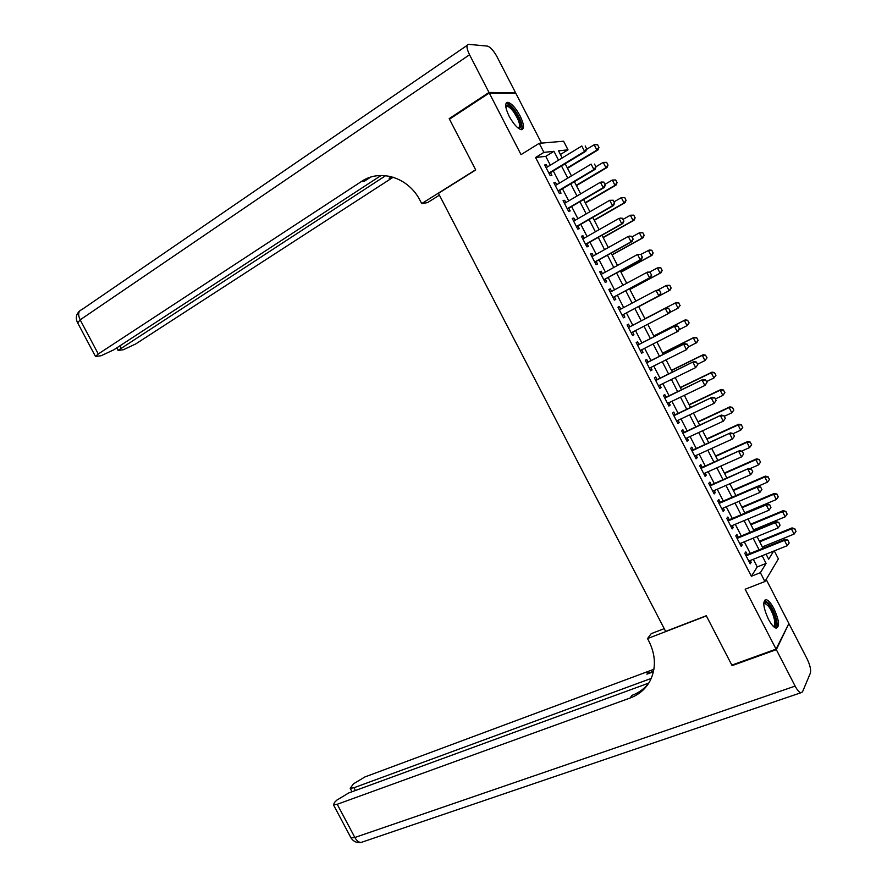 <?xml version="1.0" encoding="UTF-8"?>
<svg xmlns="http://www.w3.org/2000/svg" width="887" height="887" viewBox="0 0 887 887"><rect width="100%" height="100%" fill="white"/><g stroke="black" fill="none" stroke-linecap="round" stroke-linejoin="round"><path stroke-width="1.33" d="M773.985 608.726C771.224 603.515 768.674 600.499 766.346 599.69C762.41 600.665 763.086 607.129 768.353 619.071C771.125 624.282 773.664 627.286 775.97 628.107C779.917 627.054 779.252 620.59 773.985 608.726M520.059 115.82C515.702 107.904 511.633 103.402 507.852 102.304C504.603 102.837 505.025 107.46 509.116 116.164C513.495 124.091 517.564 128.593 521.29 129.668C524.572 129.114 524.162 124.502 520.059 115.82M774.284 550.871L778.398 558.865L764.927 581.528L760.381 572.692L766.08 563.411L762.133 555.739M541.502 143.129L515.835 93.279L489.269 93.002L449.465 119.18L475.731 169.949L438.444 193.322L665.638 631.4L706.296 615.744L731.83 665.106L776.058 649.129L788.887 623.539L766.18 579.422M550.328 165.17L545.771 156.345L535.582 157.498L543.908 152.376L539.241 143.317L563.589 141.21L568.024 149.825L558.533 150.834L562.192 157.953M560.407 154.482L568.024 149.825M747.209 554.619L745.801 551.88L744.792 553.366L750.191 563.844L751.178 562.314L750.247 560.506M738.239 537.2L736.831 534.462L735.789 535.903L741.199 546.381L742.208 544.917L741.244 543.044M729.258 519.76L727.85 517.032L726.786 518.407L732.196 528.907L733.239 527.499L732.241 525.559M720.266 502.308L718.869 499.592L717.771 500.911L723.182 511.411L724.258 510.058L723.227 508.063M711.263 484.834L709.866 482.129L708.746 483.382L714.157 493.904L715.266 492.607L714.212 490.544M702.249 467.349L700.863 464.644L699.71 465.852L705.132 476.374L706.263 475.133L705.176 473.015M693.235 449.842L691.849 447.137L690.663 448.29L696.084 458.823L697.26 457.648L696.14 455.463M684.21 432.313L682.824 429.63L681.604 430.716L687.037 441.26L688.234 440.14L687.081 437.901M675.173 414.772L673.787 412.089L672.546 413.12L677.978 423.687L679.209 422.611L678.023 420.316M666.126 397.21L664.751 394.538L663.476 395.513L668.92 406.08L670.173 405.071L668.964 402.709M657.067 379.636L655.704 376.964L654.384 377.884L659.839 388.462L661.125 387.508L659.884 385.091M648.009 362.04L646.634 359.379L645.304 360.244L650.759 370.833L652.078 369.934L650.792 367.451M638.939 344.433L637.565 341.772L636.201 342.582L641.656 353.181L643.008 352.339L641.7 349.8M629.859 326.804L628.495 324.154L627.087 324.897L632.553 335.508L633.939 334.732L632.597 332.126M620.745 309.119L619.403 306.514L617.973 307.201L623.45 317.823L624.858 317.102L623.494 314.453M611.62 291.402L610.311 288.852L608.848 289.484L614.325 300.116L615.766 299.451L614.392 296.79M602.484 273.673L601.198 271.178L599.712 271.755L605.189 282.388L606.664 281.789L605.289 279.117M593.348 255.922L592.084 253.482L590.565 253.992L596.053 264.648L597.561 264.104L596.175 261.421M584.189 238.148L582.97 235.776L581.406 236.23L586.906 246.896L588.436 246.398L587.05 243.703M575.031 220.364L573.834 218.047L572.248 218.435L577.747 229.112L579.311 228.68L577.914 225.974M565.862 202.558L564.686 200.296L563.068 200.628L568.578 211.317L570.175 210.951L568.778 208.223M556.681 184.74L555.539 182.534L553.887 182.811L559.398 193.51L561.027 193.189L559.619 190.461M535.582 157.498L751.367 576.24L757.232 566.926L753.296 559.276M750.258 553.388L744.293 541.802M741.277 535.948L735.279 524.295M732.285 518.485L726.253 506.776M723.282 501.011L717.228 489.236M714.279 483.515L708.181 471.684M705.254 466.008L699.133 454.111M696.228 448.478L690.075 436.526M687.192 430.927L681.005 418.908M678.145 413.364L671.925 401.29M669.097 395.779L662.844 383.65M660.028 378.184L653.741 365.987M650.958 360.565L644.638 348.303M641.878 342.936L635.524 330.607M632.786 325.285L626.41 312.911M623.661 307.578L617.308 295.227M614.525 289.838L608.194 277.531M605.389 272.087L599.069 259.813M596.23 254.314L589.933 242.073M587.072 236.519L580.785 224.322M577.892 218.712L571.638 206.549M568.711 200.883L562.469 188.765M559.52 183.032L553.3 170.958M547.49 166.9L546.381 164.749L544.696 164.971L550.217 175.67L551.88 175.415L550.461 172.677M764.927 581.528L745.169 589.223L776.058 649.129M751.367 576.24L760.381 572.692M489.269 93.002L521.046 154.626L539.241 143.317M766.08 554.164L768.674 559.209L773.641 551.137M565.185 163.762L571.439 175.914M574.399 181.669L580.663 193.854M583.602 199.553L589.888 211.771M592.793 217.415L599.102 229.678M601.985 235.266L608.305 247.562M611.154 253.094L617.507 265.435M620.323 270.912L626.688 283.286M629.482 288.707L635.868 301.114M638.629 306.481L645.026 318.921M647.776 324.276L654.151 336.661M656.934 342.06L663.276 354.39M666.082 359.834L672.39 372.108M675.218 377.596L681.493 389.792M684.343 395.336L690.596 407.477M693.468 413.054L699.677 425.128M702.571 430.749L708.757 442.768M711.673 448.434L717.827 460.386M720.765 466.096L726.885 477.993M729.846 483.748L735.933 495.578M738.915 501.377L744.969 513.152M747.974 518.995L754.005 530.703M757.032 536.591L763.031 548.233M558.533 160.181L553.965 151.311L543.908 152.376M759.095 549.818L753.107 538.187M750.08 532.322L744.06 520.625M741.055 514.793L735.013 503.04M732.03 497.252L725.954 485.444M722.994 479.701L716.884 467.826M713.946 462.127L707.804 450.186M704.888 444.531L698.712 432.534M695.829 426.913L689.62 414.861M686.76 409.284L680.517 397.165M677.668 391.644L671.404 379.459M668.576 373.981L662.279 361.73M659.473 356.297L653.142 343.99M650.371 338.601L644.006 326.228M641.246 320.883L634.859 308.465M632.098 303.11L625.723 290.714M622.94 285.304L616.576 272.952M613.771 267.486L607.429 255.168M604.579 249.646L598.259 237.372M595.388 231.784L589.09 219.544M586.196 213.911L579.91 201.715M576.982 196.016L570.718 183.853M567.758 178.11L561.515 165.98M545.771 156.345L553.965 151.311M757.232 566.926L766.08 563.411M545.017 165.581L546.381 164.749M554.164 183.354L555.539 182.534M563.312 201.105L564.686 200.296M572.459 218.845L573.834 218.047M581.584 236.563L582.97 235.776M590.698 254.259L592.084 253.482M599.812 271.943L601.198 271.178M608.914 289.605L610.311 288.852M618.006 307.257L619.403 306.514M632.531 335.452L633.939 334.732M641.6 353.059L643.008 352.339M650.659 370.644L652.078 369.934M659.706 388.207L661.125 387.508M668.743 405.758L670.173 405.071M677.779 423.287L679.209 422.611M686.804 440.795L688.234 440.14M695.818 458.291L697.26 457.648M704.821 475.776L706.263 475.133M713.813 493.239L715.266 492.607M722.805 510.679L724.258 510.058M731.775 528.109L733.239 527.499M740.745 545.516L742.208 544.917M749.703 562.901L751.178 562.314M586.595 148.694L585.198 145.978L586.595 148.694L584.611 151.444L585.742 151.322L549.097 173.497M546.126 167.732L581.817 146.011L584.611 151.444L548.876 173.076M585.742 151.322L586.784 148.672M567.514 168.286L597.96 149.947L596.884 150.069L594.168 144.769L586.495 149.415M597.461 144.736L594.168 144.769L597.65 144.714L598.825 147.386L597.65 144.714M567.314 167.898L596.884 150.069L598.825 147.386M599.002 147.364L597.96 149.947M505.712 106.362C506.976 103.657 509.87 105.132 514.416 110.797C521.146 121.297 522.62 127.229 518.84 128.593M518.385 128.271C520.88 125.965 519.272 120.455 513.54 111.74C511.023 108.447 508.883 106.662 507.142 106.362L505.79 106.939M521.656 129.69C522.975 125.377 520.614 118.78 514.571 109.91C511.433 105.819 508.783 103.579 506.621 103.214L506.056 103.225M763.762 603.049C764.738 601.319 766.468 601.907 768.951 604.812C775.171 611.986 778.908 629.205 773.597 626.599M773.176 626.178C777.123 626.677 773.442 611.952 768.142 605.843L765.049 603.36L763.751 603.626M776.203 628.151C779.241 625.734 774.528 610.045 768.829 603.404L764.527 600.233M450.33 118.603L449.188 118.647L475.643 169.772L421.691 203.6L420.172 200.673C408.63 177.356 380.157 168.475 361.231 181.624L98.28 353.98L95.486 356.463L101.051 355.765L113.747 349.844L381.122 175.46M439.409 195.173L427.49 202.635L421.691 203.6M361.231 181.624L364.357 181.247L370.578 177.178M488.992 92.459L515.569 92.758L497.064 56.835C493.593 50.559 490.378 46.989 487.418 46.102L468.624 44.35C466.141 44.749 466.451 48.22 469.545 54.75L488.992 92.459L449.188 118.647M515.569 92.758L514.793 93.268M385.657 175.648L118.082 350.409L123.337 349.744L135.667 343.979L393.196 177.2M391.688 176.768L389.149 178.276L391.533 176.735M776.336 649.65L732.097 665.616L706.385 615.911L647.543 638.573L649.018 641.423C655.781 655.271 656.147 668.354 650.149 680.684C645.703 688.922 639.017 694.709 630.092 698.036L337.226 804.276L354.855 837.483L795.129 686.106L776.336 649.65L788.521 624.271M732.097 665.616L732.529 664.851M647.543 638.573L651.213 633.662L664.208 628.639M651.224 678.422L353.991 787.734L350.221 788.355L353.381 783.897L364.901 776.957L653.907 669.275M653.608 670.894L646.9 674.164L653.42 671.747M795.129 686.106C797.169 689.953 799.043 692.182 800.75 692.802L802.491 691.871L810.374 673.122C811.173 669.885 810.064 665.117 807.059 658.819L789.153 624.038M648.763 683.09L348.68 792.978L336.827 800.129L334.554 802.358L333.479 804.864L337.226 804.276M648.741 683.123C644.405 688.767 638.817 692.847 631.965 695.375L630.092 698.036M595.909 166.811L594.512 164.095L595.909 166.811L593.924 169.561L595.033 169.395L558.245 191.27M555.306 185.56L591.13 164.128L593.924 169.561L558.056 190.905M595.033 169.395L596.086 166.778M605.2 184.906L603.814 182.19L605.2 184.906L603.215 187.656L604.302 187.445L567.392 209.033M564.487 203.367L600.432 182.234L603.215 187.656L567.236 208.711M603.814 182.19L601.519 182.023L603.992 182.157M604.302 187.445L605.389 184.873M614.491 202.979L613.094 200.274L614.491 202.979L612.507 205.729L613.571 205.474L576.539 226.762M573.645 221.162L609.724 200.307L612.507 205.729L576.395 226.495M613.094 200.274L609.724 200.307L613.272 200.229M613.571 205.474L614.669 202.946M623.772 221.04L622.375 218.335L623.772 221.04L621.787 223.79L622.829 223.491L585.664 244.49M582.803 238.936L619.004 218.379L621.787 223.79L585.553 244.269M622.375 218.335L620.046 218.091L622.552 218.291M622.829 223.491L623.938 220.996M576.45 185.649L606.996 167.543L605.943 167.698L603.227 162.41L596.042 166.689M606.52 162.376L603.227 162.41L606.697 162.354L607.883 165.026L606.697 162.354M576.273 185.305L605.943 167.698L607.883 165.026M608.05 164.993L606.996 167.543M585.376 202.99L616.021 185.117L614.99 185.328L612.285 180.039L605.078 184.263M615.567 180.006L612.285 180.039L615.744 179.972L616.931 182.644L615.744 179.972M585.22 202.691L614.99 185.328L616.931 182.644M617.097 182.611L616.021 185.117M594.29 220.32L625.036 202.679L624.038 202.923L621.321 197.646L614.092 201.815M624.614 197.613L621.321 197.646L624.781 197.568L625.967 200.251L624.781 197.568M594.157 220.065L624.038 202.923L625.967 200.251M626.133 200.207L625.036 202.679M603.193 237.627L634.05 220.231L633.063 220.519L630.358 215.242L623.095 219.355M633.64 215.197L630.358 215.242L633.806 215.153L634.992 217.836L633.806 215.153M603.082 237.417L633.063 220.519L634.992 217.836M635.159 217.792L634.05 220.231M633.041 239.08L631.644 236.374L633.041 239.08L631.056 241.829L632.076 241.486L594.789 262.186M591.951 256.698L628.273 236.419L631.056 241.829L594.7 262.02M631.644 236.374L629.304 236.086L631.821 236.319M632.076 241.486L633.207 239.024M612.085 254.913L643.053 237.749L642.088 238.082L639.383 232.815L632.098 236.873M642.665 232.771L639.383 232.815L642.82 232.716L644.173 235.354L642.82 232.716M612.008 254.757L642.088 238.082L644.017 235.41M644.173 235.354L643.053 237.749M642.299 257.108L640.913 254.403L642.299 257.108L640.314 259.847L641.312 259.459L603.892 279.871M601.098 274.438L637.542 254.447L640.314 259.847L603.836 279.76M640.913 254.403L637.542 254.447L641.079 254.336L649.339 250.012L651.834 250.267L653.02 252.961L651.834 250.267M641.312 259.459L642.465 257.042M620.978 272.187L652.045 255.268L651.102 255.633L648.397 250.367L651.679 250.322M620.922 272.076L651.102 255.633L653.02 252.961M653.187 252.895L652.045 255.268M651.546 275.114L650.16 272.409L651.546 275.114L649.572 277.853L650.537 277.42L612.995 297.544M610.223 292.156L646.789 272.453L649.572 277.853L612.961 297.467M650.16 272.409L646.789 272.453L647.776 272.032L650.326 272.342M650.537 277.42L651.712 275.037M629.859 289.439L661.026 272.752L660.105 273.163L657.4 267.907L649.373 272.231M660.682 267.863L657.4 267.907L660.826 267.796L662.179 270.424L660.826 267.796M629.825 289.384L660.105 273.163L662.024 270.491M662.179 270.424L661.026 272.752M660.782 293.098L658.808 295.837L659.762 295.36L622.086 315.184L658.808 295.837L656.036 290.448L659.562 290.315L660.782 293.098L659.562 290.315M619.348 309.862L656.036 290.448L659.396 290.393M659.762 295.36L660.948 293.02M638.729 306.68L669.995 290.237L669.097 290.681L666.392 285.426L657.633 290.071M669.674 285.381L666.392 285.426L669.818 285.315L671.015 288.009L669.818 285.315M638.718 306.669L669.097 290.681L671.015 288.009M671.171 287.931L669.995 290.237M670.173 310.971L668.632 308.366L670.173 310.971L668.964 313.288L631.189 332.847M666.204 307.911L628.451 327.536L666.204 307.911L668.787 308.288M670.018 311.06L668.044 313.798L665.272 308.421L668.632 308.366M680.152 305.427L678.078 308.177L675.384 302.933L644.938 318.755L676.271 302.456L675.384 302.933L678.655 302.888L680.007 305.505L678.655 302.888M669.241 312.745L678.078 308.177L680.007 305.505M678.799 302.811L676.271 302.456M679.387 328.922L678.012 326.228L679.387 328.922L678.167 331.195L640.292 350.509M637.553 345.22L675.406 325.817L678.012 326.228M637.52 345.154L675.406 325.817M679.242 329.01L677.258 331.749L674.497 326.372L677.856 326.316M689.121 322.901L687.636 320.373L689.121 322.901L687.059 325.662L684.365 320.418L653.819 336.018M687.636 320.373L684.365 320.418L685.23 319.897L653.786 335.951M678.91 329.798L687.059 325.662L688.977 322.99M687.78 320.285L685.23 319.897M698.08 340.364L696.738 337.747L698.08 340.364L696.86 342.548L688.589 346.828L687.214 344.156L688.6 346.839L686.471 349.678L649.373 368.16M646.656 362.872L684.598 343.712L687.214 344.156M646.59 362.75L684.598 343.712M688.445 346.939L686.471 349.678L683.711 344.3L687.07 344.256M697.947 340.453L696.018 343.125L693.335 337.892L662.7 353.259M696.605 337.836L693.335 337.892L694.177 337.326L662.633 353.148M696.738 337.747L694.177 337.326M697.792 364.745L696.417 362.062L697.792 364.745L695.674 367.595L658.464 385.79M655.737 380.501L693.778 361.586L696.417 362.062M655.648 380.335L693.778 361.586M697.648 364.856L695.674 367.595L692.924 362.218L696.273 362.162M707.039 357.805L705.564 355.288L707.039 357.805L704.977 360.577L702.293 355.343L671.559 370.478M705.564 355.288L702.293 355.343L703.114 354.745L671.481 370.322M697.526 364.224L704.977 360.577L706.906 357.904M705.697 355.188L703.114 354.745M706.983 382.63L705.608 379.946L706.983 382.63L704.877 385.479L667.534 403.397M664.806 398.119L702.959 379.436L705.608 379.946M664.696 397.897L702.959 379.436M706.85 382.74L704.877 385.479L702.116 380.113L705.464 380.057M715.986 375.223L714.512 372.717L715.986 375.223L713.935 378.006L711.252 372.773L680.418 387.686M714.512 372.717L711.252 372.773L712.05 372.13L680.307 387.486M706.451 381.598L713.935 378.006L715.853 375.334M714.645 372.618L712.05 372.13M716.164 400.503L714.789 397.82L716.164 400.503L714.057 403.363L676.593 420.992M673.876 415.715L712.128 397.276L714.789 397.82M673.743 415.449L712.128 397.276M716.031 400.625L714.057 403.363L711.307 397.997L714.656 397.941M724.923 392.631L723.448 390.136L724.923 392.631L722.872 395.414L720.189 390.191L689.254 404.882M723.448 390.136L720.189 390.191L720.965 389.515L689.132 404.627M715.365 398.95L722.872 395.414L724.79 392.753M723.581 390.025L720.965 389.515M725.333 418.354L723.958 415.67L725.333 418.354L723.238 421.214L685.651 438.566M682.935 433.288L721.275 415.094L723.958 415.67M682.768 432.978L721.275 415.094M725.2 418.476L723.238 421.214L720.477 415.859L723.825 415.803M733.848 410.027L732.385 407.532L733.848 410.027L731.808 412.81L729.125 407.588L698.091 422.057M732.385 407.532L729.125 407.588L729.879 406.867L697.947 421.757M724.28 416.291L731.808 412.81L733.726 410.149M732.507 407.41L729.879 406.867M734.491 436.182L733.128 433.51L734.491 436.182L732.396 439.054L694.698 456.118M691.982 450.851L730.422 432.9L733.128 433.51M691.793 450.496L730.422 432.9M734.369 436.315L732.396 439.054L729.646 433.699L732.995 433.643M742.763 427.39L741.31 424.917L742.763 427.39L740.723 430.184L738.051 424.973L706.928 439.209M741.31 424.917L738.051 424.973L738.782 424.208L706.751 438.865M733.183 433.621L740.723 430.184L742.641 427.523M741.432 424.784L738.782 424.208M743.65 454L742.275 451.328L743.65 454L741.554 456.872L703.735 473.658M701.018 468.403L739.558 450.685L742.275 451.328M700.808 467.992L739.558 450.685M743.528 454.133L741.554 456.872L738.816 451.527L742.153 451.461M751.677 444.753L750.225 442.28L751.677 444.753L749.637 447.547L746.965 442.336L715.742 456.35M750.225 442.28L746.965 442.336L747.686 441.538L715.543 455.962M741.554 451.15L749.637 447.547L751.555 444.886M750.335 442.147L747.686 441.538M752.786 471.795L751.422 469.123L752.786 471.795L750.701 474.678L712.76 491.176M710.055 485.921L748.695 468.447L751.422 469.123M709.811 485.466L748.695 468.447M752.675 471.939L750.701 474.678L747.963 469.334L751.3 469.267M760.58 462.083L759.128 459.621L760.58 462.083L758.551 464.888L755.879 459.688L724.557 473.47M759.128 459.621L755.879 459.688L756.567 458.845L724.335 473.037M749.792 468.724L758.551 464.888L760.458 462.227M759.239 459.488L756.567 458.845M761.922 489.569L760.558 486.908L761.922 489.569L759.837 492.462L721.774 508.683M719.069 503.439L757.099 487.129L757.808 486.198L760.558 486.908M718.814 502.929L757.808 486.198M761.811 489.724L759.837 492.462L757.099 487.129L760.436 487.063M769.472 479.401L768.02 476.951L769.472 479.401L767.443 482.218L764.771 477.018L733.361 490.578M768.02 476.951L764.771 477.018L765.448 476.131L733.117 490.101M758.03 486.253L767.443 482.218L769.362 479.557M768.131 476.807L765.448 476.131M770.936 507.497L769.683 504.67L770.936 507.497L768.974 510.225L730.788 526.168M728.083 520.924L766.235 504.891L766.922 503.927L769.683 504.67M727.795 520.37L766.922 503.927M768.974 510.225L766.235 504.891L769.561 504.825M744.792 512.797L776.336 499.525L773.664 494.336L742.153 507.663M776.912 494.27L778.243 496.864L777.023 494.114L773.664 494.336L774.318 493.405L741.887 507.142M776.336 499.525L778.243 496.864M777.023 494.114L774.318 493.405M780.05 525.237L778.797 522.41L780.05 525.237L778.087 527.976L739.78 543.642M737.086 538.398L775.36 522.654L776.014 521.634L778.797 522.41M736.775 537.799L776.014 521.634M778.087 527.976L775.36 522.654L778.686 522.576M753.573 529.861L785.206 516.811L782.545 511.633L750.934 524.738M785.793 511.566L787.124 514.161L785.893 511.4L782.545 511.633L783.177 510.668L750.646 524.173M785.206 516.811L787.124 514.161M785.893 511.4L783.177 510.668M789.164 542.977L787.9 540.139L789.164 542.977L787.201 545.705L748.772 561.094M746.078 555.861L784.474 540.383L785.106 539.329L787.9 540.139M745.745 555.207L785.106 539.329M787.201 545.705L784.474 540.383L787.8 540.316M762.343 546.913L794.076 534.085L791.415 528.907L759.716 541.802M794.663 528.84L795.994 531.435L794.763 528.674L791.415 528.907L792.024 527.909L759.394 541.181M794.076 534.085L795.994 531.435M794.763 528.674L792.024 527.909M389.149 178.276L392.021 177.932M469.545 54.75L80.163 319.841L98.28 353.98M119.834 345.875L120.92 347.926M77.679 322.935L80.163 319.841C77.712 314.397 78.278 310.982 81.859 309.596L467.105 45.392M646.9 674.164L648.63 671.703M353.991 787.734L355.443 790.494M363.437 841.663L360.998 842.495C358.658 842.306 356.618 840.632 354.855 837.483L351.03 837.927L350.72 837.339M505.834 107.205L507.142 106.362M763.751 603.847L765.049 603.36M116.751 347.881L118.082 350.409M79.642 310.971C76.171 314.231 75.439 318.067 77.435 322.469L95.486 356.463M350.221 788.355L352.017 791.758M333.479 804.864L351.03 837.927C353.425 841.519 356.751 843.038 360.998 842.495L800.75 692.802"/></g></svg>
